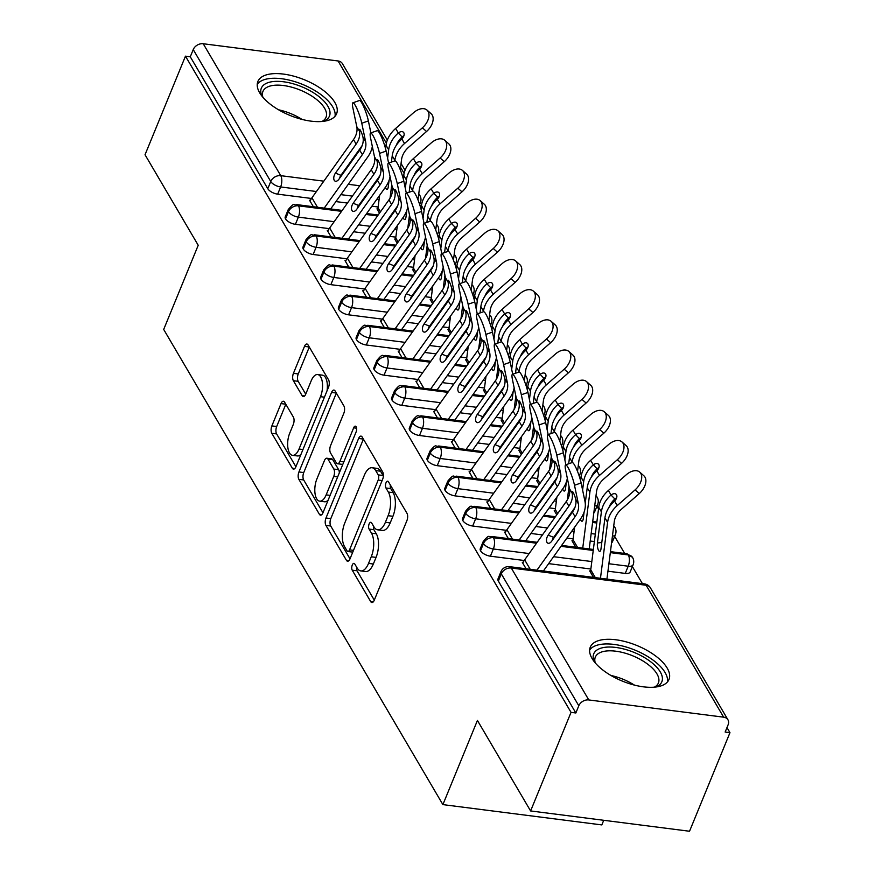 <?xml version="1.0" encoding="UTF-8"?>
<svg xmlns="http://www.w3.org/2000/svg" width="875" height="875" viewBox="0 0 875 875"><rect width="100%" height="100%" fill="white"/><g stroke="black" fill="none" stroke-linecap="round" stroke-linejoin="round"><path stroke-width="1.31" d="M352.286 565.009A3.752 1.706 -82.7 0 0 352.231 570.183L370.716 601.639A5.348 2.439 -82.7 0 0 371.853 602.536A5.348 2.439 -82.7 0 0 374.27 600.184L406.897 520.647A5.348 2.439 -82.7 0 0 406.962 513.275L388.478 481.808A3.752 1.706 -82.7 0 0 387.68 481.184A3.752 1.706 -82.7 0 0 385.995 482.825A3.752 1.706 -82.7 0 0 385.941 487.988L388.336 492.067A17.128 7.798 -82.7 0 1 388.106 515.681L385.383 522.309A17.128 7.798 -82.7 0 1 377.639 529.823A17.128 7.798 -82.7 0 1 374.019 526.969L371.623 522.9A3.752 1.706 -82.7 0 0 370.825 522.277A3.752 1.706 -82.7 0 0 369.141 523.917A3.752 1.706 -82.7 0 0 369.086 529.08L371.481 533.159A17.128 7.798 -82.7 0 1 371.252 556.773L368.528 563.402A17.128 7.798 -82.7 0 1 360.795 570.916A17.128 7.798 -82.7 0 1 357.164 568.061L354.769 563.992A3.752 1.706 -82.7 0 0 353.981 563.369A3.752 1.706 -82.7 0 0 352.286 565.009M356.661 567.219A3.752 1.706 -82.7 0 0 357.044 570.795L374.292 600.141M390.37 485.023A3.752 1.706 -82.7 0 0 390.753 488.611L393.148 492.68L388.336 492.067M373.516 526.116A3.752 1.706 -82.7 0 0 373.898 529.703L376.294 533.772L371.481 533.159M334.808 102.419A42.536 19.217 -157.7 0 1 336.602 113.761A42.536 19.217 -157.7 0 1 300.639 119.044A42.536 19.217 -157.7 0 1 259.678 92.816A42.536 19.217 -157.7 0 1 257.884 81.473A42.536 19.217 -157.7 0 1 293.858 76.191A42.536 19.217 -157.7 0 1 334.808 102.419M667.198 668.106A42.536 19.217 -157.7 0 1 668.992 679.448A42.536 19.217 -157.7 0 1 633.019 684.731A42.536 19.217 -157.7 0 1 592.069 658.503A42.536 19.217 -157.7 0 1 590.275 647.161A42.536 19.217 -157.7 0 1 626.248 641.878A42.536 19.217 -157.7 0 1 667.198 668.106M284.572 402.139A5.348 2.439 -82.7 0 0 283.445 401.242A5.348 2.439 -82.7 0 0 281.017 403.594L271.873 425.906A5.348 2.439 -82.7 0 0 271.797 433.289L292.327 468.234A5.348 2.439 -82.7 0 0 293.464 469.12A5.348 2.439 -82.7 0 0 295.881 466.78L328.508 387.242A5.348 2.439 -82.7 0 0 328.573 379.859L308.044 344.914A5.348 2.439 -82.7 0 0 306.906 344.028A5.348 2.439 -82.7 0 0 304.489 346.369L293.431 373.33A5.348 2.439 -82.7 0 0 293.366 380.702L302.148 395.664A5.348 2.439 -82.7 0 0 303.286 396.55A5.348 2.439 -82.7 0 0 305.703 394.198L311.183 380.833A14.317 6.519 -82.7 0 1 317.658 374.555A14.317 6.519 -82.7 0 1 322.361 382.43A14.317 6.519 -82.7 0 1 320.491 396.681L299.02 449.039A14.317 6.519 -82.7 0 1 292.545 455.328A14.317 6.519 -82.7 0 1 287.842 447.453A14.317 6.519 -82.7 0 1 289.712 433.202L293.289 424.473A5.348 2.439 -82.7 0 0 293.366 417.091L284.572 402.139M723.647 717.172L646.133 585.255L511.284 568.028L588.798 699.945L723.647 717.172A8.181 6.278 149.6 0 1 727.934 719.775A8.181 6.278 149.6 0 1 728.098 724.85L725.145 732.047L729.969 732.67L689.533 831.25L530.6 810.95L571.036 712.359L575.848 712.983L578.802 705.775L501.298 573.858L498.345 581.066L575.848 712.983M530.6 810.95L477.422 720.442L442.892 804.617L163.691 329.438L198.22 245.263L145.031 154.755L185.467 56.164L571.036 712.359M325.981 518.011A5.348 2.439 -82.7 0 0 325.916 525.383L346.445 560.328A5.348 2.439 -82.7 0 0 347.583 561.225A5.348 2.439 -82.7 0 0 350 558.873L382.616 479.336A5.348 2.439 -82.7 0 0 382.692 471.964L362.163 437.019A5.348 2.439 -82.7 0 0 361.025 436.122A5.348 2.439 -82.7 0 0 358.608 438.473L325.981 518.011L330.805 518.623A5.348 2.439 -82.7 0 0 330.728 526.006L350.022 558.83M319.386 514.281L298.856 479.336A5.348 2.439 -82.7 0 1 298.933 471.953L331.548 392.427A5.348 2.439 -82.7 0 1 333.966 390.075A5.348 2.439 -82.7 0 1 335.103 390.961L343.886 405.923A5.348 2.439 -82.7 0 1 343.82 413.295L330.586 445.561A5.348 2.439 -82.7 0 0 330.509 452.933L336.339 462.853A5.348 2.439 -82.7 0 0 337.477 463.75A5.348 2.439 -82.7 0 0 339.894 461.398L353.664 427.82A3.752 1.706 -82.7 0 1 355.359 426.169A3.752 1.706 -82.7 0 1 356.595 428.236A3.752 1.706 -82.7 0 1 356.103 431.966L322.941 512.827A5.348 2.439 -82.7 0 1 320.523 515.178A5.348 2.439 -82.7 0 1 319.386 514.281L321.847 514.598M442.892 804.617L601.825 824.917L603.728 820.291M588.798 699.945A8.181 6.278 149.6 0 0 578.802 705.775M185.467 56.164L190.28 56.788L193.233 49.58A8.181 6.278 -30.4 0 1 203.23 43.75L338.078 60.977A8.181 6.278 -30.4 0 1 342.366 63.58L387.33 140.109M419.705 204.641L421.258 207.277M437.434 234.806L438.988 237.442M455.164 264.983L456.706 267.619M472.894 295.148L474.436 297.784M490.613 325.325L492.166 327.95M508.342 355.491L509.895 358.127M526.072 385.656L527.614 388.292M543.802 415.833L545.344 418.469M561.531 445.998L563.073 448.634M579.25 476.175L580.803 478.8M596.925 506.253L598.533 508.977M614.655 536.419L624.673 553.459M632.384 566.584L642.403 583.636M726.983 727.584L729.969 732.67M639.712 472.106L643.869 475.781A13.639 8.487 131.5 0 1 639.275 493.544L635.108 489.869A13.639 8.487 -48.5 0 0 639.712 472.106A13.639 8.487 -48.5 0 0 626.248 474.786L608.377 490.492A27.267 20.913 149.6 0 0 598.741 507.303L590.756 569.844A9.275 7.109 -30.4 0 1 590.231 571.802L593.512 577.391L589.695 570.894L590.516 571.003M523.163 562.395L522.277 562.286L526.094 568.783L522.802 563.183A16.363 12.545 -30.4 0 1 524.661 559.847L566.212 501.605A20.18 15.477 149.6 0 0 569.494 488.666L565.644 470.181A13.639 2.198 -109.2 0 1 565.6 464.855L572.206 462.547A13.639 2.198 70.8 0 1 576.625 469.23A13.639 2.198 70.8 0 1 581.12 482.967L584.97 501.452A27.267 20.913 -30.4 0 1 580.53 518.93L543.397 570.992M190.28 56.788L267.794 188.705L270.747 181.497L193.233 49.58M316.422 191.516L280.634 186.944L277.681 194.152L311.489 198.472M335.923 201.589L347.441 203.055M359.308 204.575L360.03 204.662M371.897 206.183L378.131 206.981M395.281 209.169L395.948 209.256M277.681 194.152A8.181 3.697 -157.7 0 1 267.794 188.705M498.345 581.066A8.181 3.697 -157.7 0 1 497.995 578.878L500.948 571.681A8.181 3.697 -157.7 0 0 501.298 573.858A8.181 6.278 149.6 0 1 511.284 568.028A8.181 3.73 -82.7 0 0 509.556 566.672A8.181 8.181 0 0 0 500.948 571.681M334.152 221.692L298.364 217.12L295.411 224.317A8.181 3.697 -157.7 0 1 285.523 218.87A8.181 3.697 -157.7 0 1 285.261 216.836L288.214 209.639A8.181 3.697 -157.7 0 0 288.477 211.663A8.181 6.278 -30.4 0 1 298.473 205.833L341.534 211.334M295.411 224.317L329.219 228.637M353.653 231.755L365.17 233.231M377.027 234.741L377.759 234.839M389.627 236.348L395.861 237.147M413 239.345L413.678 239.422M377.781 208.961L376.972 208.852L379.487 213.15L377.497 209.759A9.275 7.109 -30.4 0 0 378.033 207.802L379.619 195.355M310.428 200.353L309.542 200.244L313.359 206.73L310.078 201.152A16.363 12.545 -30.4 0 1 311.938 197.816L353.489 139.562A20.18 15.477 149.6 0 0 356.77 126.623L352.92 108.139A13.639 2.198 -109.2 0 1 352.866 102.812L359.472 100.505A13.639 2.198 70.8 0 1 363.902 107.188A13.639 2.198 70.8 0 1 368.386 120.925L370.88 132.88M351.881 251.858L316.083 247.286L313.13 254.494A8.181 3.697 -157.7 0 1 303.253 249.036A8.181 3.697 -157.7 0 1 302.991 247.013L305.944 239.805A8.181 3.697 -157.7 0 0 306.206 241.839A8.181 6.278 -30.4 0 1 316.203 236.009L359.264 241.511M313.13 254.494L346.948 258.803M371.383 261.931L382.9 263.397M394.756 264.917L395.489 265.005M407.345 266.525L413.591 267.323M430.73 269.511L431.397 269.598M395.511 239.127L394.702 239.028L397.217 243.316L395.227 239.925A9.275 7.109 -30.4 0 0 395.752 237.967L397.348 225.531M328.158 230.53L327.272 230.409L331.089 236.906L327.808 231.317A16.363 12.545 -30.4 0 1 329.667 227.981L371.208 169.739A20.18 15.477 149.6 0 0 374.489 156.8L370.639 138.316A13.639 2.198 -109.2 0 1 370.595 132.978L377.202 130.681A13.639 2.198 70.8 0 1 381.631 137.364A13.639 2.198 70.8 0 1 386.116 151.102L388.609 163.056M369.611 282.023L333.812 277.452L330.859 284.659A8.181 3.697 -157.7 0 1 320.983 279.212A8.181 3.697 -157.7 0 1 320.72 277.178L323.673 269.981A8.181 3.697 -157.7 0 0 323.936 272.005A8.181 6.278 -30.4 0 1 333.922 266.175L376.994 271.677M330.859 284.659L364.667 288.98M389.102 292.097L400.619 293.573M412.486 295.083L413.208 295.181M425.075 296.691L431.32 297.489M448.459 299.677L449.127 299.764M413.241 269.303L412.42 269.194L414.947 273.492L412.956 270.102A9.275 7.109 -30.4 0 0 413.481 268.144L415.067 255.697M345.887 260.695L345.002 260.586L348.819 267.072L345.538 261.483A16.363 12.545 -30.4 0 1 347.386 258.147L388.938 199.905A20.18 15.477 149.6 0 0 392.219 186.966L388.369 168.481A13.639 2.198 -109.2 0 1 388.325 163.155L394.931 160.847A13.639 2.198 70.8 0 1 399.35 167.53A13.639 2.198 70.8 0 1 403.845 181.267L406.328 193.222M387.33 312.2L351.542 307.628L348.589 314.825A8.181 3.697 -157.7 0 1 338.702 309.378A8.181 3.697 -157.7 0 1 338.45 307.355L341.403 300.147A8.181 3.697 -157.7 0 0 341.655 302.181A8.181 6.278 -30.4 0 1 351.652 296.352L394.712 301.853M348.589 314.825L382.397 319.145M406.831 322.273L418.348 323.739M430.216 325.259L430.938 325.347M442.805 326.867L449.039 327.666M466.189 329.853L466.856 329.941M430.97 299.469L430.15 299.359L432.677 303.658L430.686 300.267A9.275 7.109 -30.4 0 0 431.211 298.309L432.797 285.863M363.606 290.861L362.731 290.752L366.548 297.248L363.256 291.659A16.363 12.545 -30.4 0 1 365.116 288.323L406.667 230.07A20.18 15.477 149.6 0 0 409.948 217.131L406.098 198.658A13.639 2.198 -109.2 0 1 406.044 193.32L412.661 191.023A13.639 2.198 70.8 0 1 417.08 197.706A13.639 2.198 70.8 0 1 421.575 211.444L424.058 223.388M405.059 342.366L369.272 337.794L366.319 345.002A8.181 3.697 -157.7 0 1 356.431 339.555A8.181 3.697 -157.7 0 1 356.169 337.52L359.122 330.312A8.181 3.697 -157.7 0 0 359.384 332.347A8.181 6.278 -30.4 0 1 369.381 326.517L412.442 332.019M366.319 345.002L400.127 349.322M424.561 352.439L436.078 353.905M447.945 355.425L448.667 355.513M460.534 357.033L466.769 357.831M483.908 360.019L484.586 360.106M448.689 329.634L447.88 329.536L450.406 333.823L448.416 330.444A9.275 7.109 -30.4 0 0 448.941 328.486L450.527 316.039M381.336 321.037L380.461 320.917L384.267 327.414L380.986 321.825A16.363 12.545 -30.4 0 1 382.845 318.489L424.397 260.247A20.18 15.477 149.6 0 0 427.678 247.308L423.828 228.823A13.639 2.198 -109.2 0 1 423.773 223.486L430.38 221.189A13.639 2.198 70.8 0 1 434.809 227.872A13.639 2.198 70.8 0 1 439.294 241.609L441.788 253.564M422.789 372.542L387.002 367.97L384.048 375.167A8.181 3.697 -157.7 0 1 374.161 369.72A8.181 3.697 -157.7 0 1 373.898 367.686L376.852 360.489A8.181 3.697 -157.7 0 0 377.114 362.512A8.181 6.278 -30.4 0 1 387.111 356.683L430.172 362.184M384.048 375.167L417.856 379.487M442.291 382.605L453.808 384.081M465.664 385.591L466.397 385.689M478.253 387.198L484.498 387.997M501.637 390.195L502.316 390.272M466.419 359.811L465.609 359.702L468.125 364L466.134 360.609A9.275 7.109 -30.4 0 0 466.67 358.652L468.256 346.205M399.066 351.203L398.18 351.094L401.997 357.58L398.716 352.002A16.363 12.545 -30.4 0 1 400.575 348.666L442.127 290.412A20.18 15.477 149.6 0 0 445.397 277.473L441.558 258.989A13.639 2.198 -109.2 0 1 441.503 253.662L448.109 251.355A13.639 2.198 70.8 0 1 452.539 258.037A13.639 2.198 70.8 0 1 457.023 271.775L459.517 283.73M440.519 402.708L404.72 398.136L401.767 405.344A8.181 3.697 -157.7 0 1 391.891 399.886A8.181 3.697 -157.7 0 1 391.628 397.863L394.581 390.655A8.181 3.697 -157.7 0 0 394.844 392.689A8.181 6.278 -30.4 0 1 404.83 386.859L447.902 392.361M401.767 405.344L435.575 409.653M460.009 412.781L471.527 414.247M483.394 415.767L484.127 415.855M495.983 417.375L502.228 418.173M519.367 420.361L520.034 420.448M484.148 389.977L483.339 389.878L485.855 394.166L483.864 390.775A9.275 7.109 -30.4 0 0 484.389 388.817L485.986 376.381M416.795 381.38L415.909 381.259L419.727 387.756L416.445 382.167A16.363 12.545 -30.4 0 1 418.294 378.831L459.845 320.589A20.18 15.477 149.6 0 0 463.127 307.65L459.277 289.166A13.639 2.198 -109.2 0 1 459.233 283.828L465.839 281.531A13.639 2.198 70.8 0 1 470.258 288.214A13.639 2.198 70.8 0 1 474.753 301.952L477.247 313.895M458.237 432.873L422.45 428.302L419.497 435.509A8.181 3.697 -157.7 0 1 409.62 430.062A8.181 3.697 -157.7 0 1 409.358 428.028L412.311 420.831A8.181 3.697 -157.7 0 0 412.573 422.855A8.181 6.278 -30.4 0 1 422.559 417.025L465.62 422.527M419.497 435.509L453.305 439.83M477.739 442.947L489.256 444.423M501.123 445.933L501.845 446.031M513.712 447.541L519.947 448.339M537.097 450.527L537.764 450.614M501.878 420.153L501.058 420.044L503.584 424.342L501.594 420.952A9.275 7.109 -30.4 0 0 502.119 418.994L503.705 406.547M434.525 411.545L433.639 411.436L437.456 417.922L434.164 412.333A16.363 12.545 -30.4 0 1 436.023 408.997L477.575 350.755A20.18 15.477 149.6 0 0 480.856 337.816L477.006 319.331A13.639 2.198 -109.2 0 1 476.962 314.005L483.569 311.697A13.639 2.198 70.8 0 1 487.988 318.38A13.639 2.198 70.8 0 1 492.483 332.117L494.966 344.072M475.967 463.05L440.18 458.478L437.227 465.675A8.181 3.697 -157.7 0 1 427.339 460.228A8.181 3.697 -157.7 0 1 427.077 458.194L430.041 450.997A8.181 3.697 -157.7 0 0 430.292 453.031A8.181 6.278 -30.4 0 1 440.289 447.202L483.35 452.703M437.227 465.675L471.034 469.995M495.469 473.123L506.986 474.589M518.853 476.109L519.575 476.197M531.442 477.717L537.677 478.505M554.827 480.703L555.494 480.791M519.608 450.319L518.788 450.209L521.314 454.508L519.323 451.117A9.275 7.109 -30.4 0 0 519.848 449.159L521.434 436.712M452.244 441.711L451.369 441.602L455.175 448.098L451.894 442.509A16.363 12.545 -30.4 0 1 453.753 439.173L495.305 380.92A20.18 15.477 149.6 0 0 498.586 367.981L494.736 349.508A13.639 2.198 -109.2 0 1 494.681 344.17L501.298 341.873A13.639 2.198 70.8 0 1 505.717 348.556A13.639 2.198 70.8 0 1 510.213 362.294L512.695 374.238M493.697 493.216L457.909 488.644L454.956 495.852A8.181 3.697 -157.7 0 1 445.069 490.405A8.181 3.697 -157.7 0 1 444.806 488.37L447.759 481.163A8.181 3.697 -157.7 0 0 448.022 483.197A8.181 6.278 -30.4 0 1 458.019 477.367L501.08 482.869M594.705 505.947A8.181 3.697 22.3 0 0 597.669 504.448L594.716 511.656A8.181 3.697 -157.7 0 1 593.852 512.586M454.956 495.852L488.764 500.172M513.198 503.289L524.716 504.755M536.583 506.275L537.305 506.362M549.172 507.883L555.406 508.681M572.545 510.869L573.223 510.956M537.327 480.484L536.517 480.386L539.044 484.673L537.053 481.294A9.275 7.109 -30.4 0 0 537.578 479.336L539.164 466.889M469.973 471.887L469.087 471.767L472.905 478.264L469.623 472.675A16.363 12.545 -30.4 0 1 471.483 469.339L513.034 411.097A20.18 15.477 149.6 0 0 516.316 398.158L512.466 379.673A13.639 2.198 -109.2 0 1 512.411 374.336L519.017 372.039A13.639 2.198 70.8 0 1 523.447 378.722A13.639 2.198 70.8 0 1 527.931 392.459L530.425 404.414M511.427 523.392L475.639 518.82L472.675 526.017A8.181 3.697 -157.7 0 1 462.798 520.57A8.181 3.697 -157.7 0 1 462.536 518.536L465.489 511.339A8.181 3.697 -157.7 0 0 465.752 513.363A8.181 6.278 -30.4 0 1 475.748 507.533L518.809 513.034M612.423 536.113A8.181 3.697 22.3 0 0 615.387 534.625L612.434 541.822A8.181 3.697 -157.7 0 1 611.581 542.763M472.675 526.017L506.494 530.337M530.928 533.455L542.445 534.931M554.302 536.441L555.034 536.539M566.891 538.048L573.136 538.847M590.22 541.034L594.366 541.559M555.056 510.661L554.247 510.552L556.763 514.85L554.772 511.459A9.275 7.109 -30.4 0 0 555.297 509.502L556.894 497.055M487.703 502.053L486.817 501.944L490.634 508.43L487.353 502.852A16.363 12.545 -30.4 0 1 489.212 499.516L530.764 441.262A20.18 15.477 149.6 0 0 534.034 428.323L530.195 409.839A13.639 2.198 -109.2 0 1 530.141 404.512L536.747 402.205A13.639 2.198 70.8 0 1 541.177 408.887A13.639 2.198 70.8 0 1 545.661 422.625L548.155 434.58M529.156 553.558L493.358 548.986L490.405 556.194A8.181 3.697 -157.7 0 1 480.528 550.736A8.181 3.697 -157.7 0 1 480.266 548.712L483.219 541.505A8.181 3.697 -157.7 0 0 483.481 543.539A8.181 6.278 -30.4 0 1 493.467 537.709L536.539 543.211M610.312 552.628L628.316 554.936A8.181 3.73 -82.7 0 1 628.206 566.212A8.181 3.697 22.3 0 0 633.117 564.791L630.164 571.988A8.181 3.697 -157.7 0 1 625.253 573.409L628.206 566.212L608.902 563.741M490.405 556.194L524.212 560.503M548.647 563.631L590.866 569.023M607.95 571.2L625.253 573.409M572.786 540.827L571.966 540.728L575.783 547.214L572.502 541.625A9.275 7.109 -30.4 0 0 573.027 539.667L574.623 527.231M505.433 532.23L504.547 532.109L508.364 538.606L505.083 533.017A16.363 12.545 -30.4 0 1 506.931 529.681L548.483 471.439A20.18 15.477 149.6 0 0 551.764 458.5L547.914 440.016A13.639 2.198 -109.2 0 1 547.87 434.678L554.477 432.381A13.639 2.198 70.8 0 1 558.895 439.064A13.639 2.198 70.8 0 1 563.391 452.802L565.873 464.745M610.444 551.644L626.675 553.722A8.181 3.73 -82.7 0 1 628.316 554.936A8.181 6.278 -30.4 0 1 632.472 557.331A8.181 6.278 -30.4 0 1 632.603 557.539A8.181 8.181 0 0 1 633.117 564.791M560.984 546.328L593.228 550.452M480.528 550.736L483.481 543.539A8.181 3.697 -157.7 0 0 493.358 548.986A8.181 3.73 -82.7 0 0 493.467 537.709A8.181 3.73 -82.7 0 0 491.827 536.495L537.195 542.292M613.714 526.028A8.181 6.278 -30.4 0 1 614.742 527.155A8.181 6.278 -30.4 0 1 614.873 527.373A8.181 8.181 0 0 1 615.387 534.625M543.266 516.163L554.783 517.639M566.639 519.148L567.372 519.247M592.594 522.462L596.739 522.998M462.798 520.57L465.752 513.363A8.181 3.697 -157.7 0 0 475.639 518.82A8.181 3.73 -82.7 0 0 475.748 507.533A8.181 3.73 -82.7 0 0 474.097 506.319L519.466 512.116M595.984 495.863A8.181 6.278 -30.4 0 1 597.013 496.989A8.181 6.278 -30.4 0 1 597.144 497.197A8.181 8.181 0 0 1 597.669 504.448M525.536 485.997L537.053 487.463M548.92 488.983L549.642 489.07M445.069 490.405L448.022 483.197A8.181 3.697 -157.7 0 0 457.909 488.644A8.181 3.73 -82.7 0 0 458.019 477.367A8.181 3.73 -82.7 0 0 456.378 476.153L501.736 481.95M578.255 465.686A8.181 6.278 -30.4 0 1 579.294 466.823A8.181 6.278 -30.4 0 1 579.425 467.031A8.181 8.181 0 0 1 579.939 474.283L579.217 476.044M507.806 455.82L519.323 457.297M531.191 458.806L531.913 458.905M427.339 460.228L430.292 453.031A8.181 3.697 -157.7 0 0 440.18 458.478A8.181 3.73 -82.7 0 0 440.289 447.202A8.181 3.73 -82.7 0 0 438.648 445.988L484.006 451.773M560.536 435.52A8.181 6.278 -30.4 0 1 561.564 436.647A8.181 6.278 -30.4 0 1 561.695 436.866A8.181 8.181 0 0 1 562.209 444.106L561.488 445.878M490.077 425.655L501.594 427.12M513.461 428.641L514.183 428.728M409.62 430.062L412.573 422.855A8.181 3.697 -157.7 0 0 422.45 428.302A8.181 3.73 -82.7 0 0 422.559 417.025A8.181 3.73 -82.7 0 0 420.919 415.811L466.287 421.608M542.806 405.355A8.181 6.278 -30.4 0 1 543.834 406.481A8.181 6.278 -30.4 0 1 543.966 406.689A8.181 8.181 0 0 1 544.48 413.941L543.758 415.702M472.347 395.478L483.864 396.955M495.731 398.464L496.464 398.562M391.891 399.886L394.844 392.689A8.181 3.697 -157.7 0 0 404.72 398.136A8.181 3.73 -82.7 0 0 404.83 386.859A8.181 3.73 -82.7 0 0 403.189 385.645L448.558 391.442M525.077 375.178A8.181 6.278 -30.4 0 1 526.105 376.305A8.181 6.278 -30.4 0 1 526.236 376.523A8.181 8.181 0 0 1 526.75 383.775L526.028 385.536M454.628 365.312L466.145 366.789M478.002 368.298L478.734 368.397M374.161 369.72L377.114 362.512A8.181 3.697 -157.7 0 0 387.002 367.97A8.181 3.73 -82.7 0 0 387.111 356.683A8.181 3.73 -82.7 0 0 385.47 355.469L430.828 361.266M507.347 345.012A8.181 6.278 -30.4 0 1 508.375 346.139A8.181 6.278 -30.4 0 1 508.517 346.347A8.181 8.181 0 0 1 509.031 353.598L508.298 355.37M436.898 335.147L448.416 336.613M460.283 338.133L461.005 338.22M356.431 339.555L359.384 332.347A8.181 3.697 -157.7 0 0 369.272 337.794A8.181 3.73 -82.7 0 0 369.381 326.517A8.181 3.73 -82.7 0 0 367.741 325.303L413.098 331.1M489.628 314.836A8.181 6.278 -30.4 0 1 490.656 315.973A8.181 6.278 -30.4 0 1 490.788 316.181A8.181 8.181 0 0 1 491.302 323.433L490.58 325.194M419.169 304.97L430.686 306.447M442.553 307.956L443.275 308.055M338.702 309.378L341.655 302.181A8.181 3.697 -157.7 0 0 351.542 307.628A8.181 3.73 -82.7 0 0 351.652 296.352A8.181 3.73 -82.7 0 0 350.011 295.137L395.369 300.923M471.898 284.67A8.181 6.278 -30.4 0 1 472.927 285.797A8.181 6.278 -30.4 0 1 473.058 286.016A8.181 8.181 0 0 1 473.572 293.256L472.85 295.028M401.439 274.805L412.956 276.27M424.823 277.791L425.545 277.878M320.983 279.212L323.936 272.005A8.181 3.697 -157.7 0 0 333.812 277.452A8.181 3.73 -82.7 0 0 333.922 266.175A8.181 3.73 -82.7 0 0 332.281 264.961L377.65 270.758M454.169 254.505A8.181 6.278 -30.4 0 1 455.197 255.631A8.181 6.278 -30.4 0 1 455.328 255.839A8.181 8.181 0 0 1 455.842 263.091L455.12 264.852M383.72 244.628L395.238 246.105M407.094 247.614L407.827 247.712M303.253 249.036L306.206 241.839A8.181 3.697 -157.7 0 0 316.083 247.286A8.181 3.73 -82.7 0 0 316.203 236.009A8.181 3.73 -82.7 0 0 314.552 234.795L359.92 240.592M436.439 224.328A8.181 6.278 -30.4 0 1 437.467 225.455A8.181 6.278 -30.4 0 1 437.598 225.673A8.181 8.181 0 0 1 438.123 232.925L437.391 234.686M365.991 214.463L377.508 215.939M389.375 217.448L390.097 217.547M285.523 218.87L288.477 211.663A8.181 3.697 -157.7 0 0 298.364 217.12A8.181 3.73 -82.7 0 0 298.473 205.833A8.181 3.73 -82.7 0 0 296.833 204.619L342.191 210.416M360.795 570.916L365.608 571.528A17.128 7.798 -82.7 0 0 373.341 564.014L368.528 563.402M376.294 533.772A17.128 7.798 -82.7 0 1 376.064 557.386L373.341 564.014M377.639 529.823L382.463 530.436A17.128 7.798 -82.7 0 0 390.195 522.922L385.383 522.309M393.148 492.68A17.128 7.798 -82.7 0 1 392.919 516.294L390.195 522.922M363.398 439.13L330.805 518.623M347.069 550.889A3.752 1.706 -82.7 0 0 347.867 551.513A3.752 1.706 -82.7 0 0 349.552 549.872L378.186 480.058A3.752 1.706 -82.7 0 0 378.241 474.884L375.714 470.597A17.128 7.798 -82.7 0 0 372.083 467.742A17.128 7.798 -82.7 0 0 364.35 475.256L344.783 522.977A17.128 7.798 -82.7 0 0 344.542 546.591L347.069 550.889M347.867 551.513L352.68 552.125A3.752 1.706 -82.7 0 0 352.767 552.136M383.348 476.219A3.752 1.706 -82.7 0 0 383.053 475.508L378.241 474.884M372.083 467.742L376.906 468.355A17.128 7.798 -82.7 0 1 380.538 471.209L383.053 475.508M322.962 512.783L303.669 479.948L298.856 479.336M336.35 393.083L303.745 472.577A5.348 2.439 -82.7 0 0 303.669 479.948M337.477 463.75L342.289 464.363A5.348 2.439 -82.7 0 0 342.847 464.297M316.859 479.03A14.317 6.519 -82.7 0 0 315 493.281A14.317 6.519 -82.7 0 0 319.703 501.156A14.317 6.519 -82.7 0 0 326.167 494.867L333.736 476.427A5.348 2.439 -82.7 0 0 333.802 469.044L327.972 459.123A5.348 2.439 -82.7 0 0 326.845 458.227A5.348 2.439 -82.7 0 0 324.428 460.578L316.859 479.03M319.703 501.156L324.516 501.769A14.317 6.519 -82.7 0 0 328.147 500.117M339.325 472.883A5.348 2.439 -82.7 0 0 338.625 469.656L333.802 469.044M326.845 458.227L331.658 458.85A5.348 2.439 -82.7 0 1 332.795 459.736L338.625 469.656M292.545 455.328L297.369 455.941A14.317 6.519 -82.7 0 0 301 454.289M327.042 390.797A14.317 6.519 -82.7 0 0 322.47 375.167L317.658 374.555M309.291 347.036L298.255 373.942A5.348 2.439 -82.7 0 0 298.178 381.325L305.725 394.155M285.819 404.25L276.686 426.519A5.348 2.439 -82.7 0 0 276.609 433.902L295.903 466.725M606.933 579.108L614.272 521.697A20.18 15.477 -30.4 0 1 621.403 509.25L639.275 493.544M616.634 497.809A5.458 3.391 -48.5 0 0 615.202 498.695L614.862 498.991A20.18 15.477 149.6 0 0 609 507.402M635.108 489.869L617.236 505.575A27.267 20.913 149.6 0 0 607.6 522.397L600.469 578.277M614.862 498.991L611.045 495.02A5.458 3.391 131.5 0 1 616.087 494.244A5.458 3.391 131.5 0 1 616.514 494.769A5.458 3.391 131.5 0 1 614.578 501.036L614.25 501.342A27.267 20.913 149.6 0 0 604.942 517.869L600.972 548.997A5.458 1.783 84 0 1 599.769 551.403A5.458 1.783 84 0 1 598.62 550.495A5.458 1.783 84 0 1 597.428 542.959L601.803 542.5M610.706 495.316A27.267 20.913 149.6 0 0 601.398 511.831L597.428 542.959M536.933 570.161L575.072 516.688A20.18 15.477 149.6 0 0 578.353 503.748L574.503 485.264A13.639 2.198 -109.2 0 0 570.019 471.527A13.639 2.198 -109.2 0 0 565.6 464.855M572.414 512.159L551.731 541.155A5.458 3.03 112.4 0 1 547.881 543.189A5.458 3.03 112.4 0 1 546.962 542.347A5.458 3.03 112.4 0 1 548.188 535.128L568.87 506.133A20.18 15.477 -30.4 0 0 572.217 493.544L572.163 493.205A5.458 0.875 70.8 0 1 572.206 491.411A5.458 0.875 70.8 0 1 573.125 492.373A5.458 0.875 70.8 0 1 575.695 499.22L575.761 499.581A20.18 15.477 -30.4 0 1 572.414 512.159L575.072 516.688M574.919 507.522A27.267 20.913 -30.4 0 1 574.328 508.375L553.645 537.37A5.458 3.03 -67.6 0 0 552.202 540.509M621.983 441.941L626.139 445.616A13.639 8.487 131.5 0 1 621.545 463.367L617.389 459.692A13.639 8.487 -48.5 0 0 621.983 441.941A13.639 8.487 -48.5 0 0 608.519 444.609L590.647 460.316A27.267 20.913 149.6 0 0 581.011 477.137L580.573 480.627M589.214 548.931L596.542 491.52A20.18 15.477 -30.4 0 1 603.673 479.084L621.545 463.367M598.905 467.644A5.458 3.391 -48.5 0 0 597.472 468.53L597.133 468.814A20.18 15.477 149.6 0 0 591.27 477.225M617.389 459.692L599.517 475.398A27.267 20.913 149.6 0 0 589.881 492.22L582.739 548.111M597.133 468.814L593.316 464.855A5.458 3.391 131.5 0 1 598.358 464.067A5.458 3.391 131.5 0 1 598.795 464.603A5.458 3.391 131.5 0 1 596.848 470.87L596.52 471.177A27.267 20.913 149.6 0 0 587.223 487.692L585.244 503.202M592.977 465.139A27.267 20.913 149.6 0 0 583.669 481.666L582.597 490.077M584.095 512.138L583.242 518.831A5.458 1.783 84 0 1 582.039 521.237A5.458 1.783 84 0 1 580.891 520.319A5.458 1.783 84 0 1 580.377 519.159M604.253 411.764L608.409 415.439A13.639 8.487 131.5 0 1 603.816 433.202L599.659 429.527A13.639 8.487 -48.5 0 0 604.253 411.764A13.639 8.487 -48.5 0 0 590.789 414.444L572.928 430.15A27.267 20.913 149.6 0 0 563.292 446.972L562.844 450.461M572.305 512.323L572.48 510.967M577.533 471.406L578.812 461.355A20.18 15.477 -30.4 0 1 585.944 448.908L603.816 433.202M581.175 437.467A5.458 3.391 -48.5 0 0 579.742 438.364L579.403 438.648A20.18 15.477 149.6 0 0 573.552 447.059M599.659 429.527L581.787 445.233A27.267 20.913 149.6 0 0 572.152 462.055L572.086 462.591M579.403 438.648L575.586 434.689A5.458 3.391 131.5 0 1 580.628 433.902A5.458 3.391 131.5 0 1 581.066 434.427A5.458 3.391 131.5 0 1 579.119 440.694L578.791 441.011A27.267 20.913 149.6 0 0 569.494 457.527L568.695 463.772M575.247 434.973A27.267 20.913 149.6 0 0 565.95 451.489L564.867 459.911M569.034 486.456L567.317 499.888M566.366 481.961L565.512 488.655A5.458 1.783 84 0 1 564.309 491.061A5.458 1.783 84 0 1 563.172 490.153A5.458 1.783 84 0 1 562.647 488.994M586.523 381.598L590.691 385.273A13.639 8.487 131.5 0 1 586.086 403.036L581.93 399.361A13.639 8.487 -48.5 0 0 586.523 381.598A13.639 8.487 -48.5 0 0 573.07 384.267L555.198 399.973A27.267 20.913 149.6 0 0 545.562 416.795L545.114 420.295M554.575 482.147L554.75 480.802M559.803 441.23L561.083 431.189A20.18 15.477 -30.4 0 1 568.214 418.742L586.086 403.036M563.445 407.302A5.458 3.391 -48.5 0 0 562.023 408.188L561.673 408.483A20.18 15.477 149.6 0 0 555.822 416.894M581.93 399.361L564.058 415.067A27.267 20.913 149.6 0 0 554.422 431.878L554.356 432.425M561.673 408.483L557.856 404.512A5.458 3.391 131.5 0 1 562.898 403.736A5.458 3.391 131.5 0 1 563.336 404.261A5.458 3.391 131.5 0 1 561.389 410.528L561.061 410.834A27.267 20.913 149.6 0 0 551.764 427.361L550.966 433.595M557.517 404.808A27.267 20.913 149.6 0 0 548.22 421.323L547.148 429.745M551.305 456.291L549.587 469.722M548.647 451.795L547.794 458.489A5.458 1.783 84 0 1 546.58 460.895A5.458 1.783 84 0 1 545.442 459.977A5.458 1.783 84 0 1 544.917 458.817M568.805 351.433L572.961 355.108A13.639 8.487 131.5 0 1 568.356 372.859L564.2 369.184A13.639 8.487 -48.5 0 0 568.805 351.433A13.639 8.487 -48.5 0 0 555.341 354.102L537.469 369.808A27.267 20.913 149.6 0 0 527.833 386.63L527.384 390.119M536.856 451.981L537.02 450.625M542.073 411.064L543.364 401.012A20.18 15.477 -30.4 0 1 550.484 388.566L568.356 372.859M545.727 377.136A5.458 3.391 -48.5 0 0 544.294 378.022L543.955 378.306A20.18 15.477 149.6 0 0 538.092 386.717M564.2 369.184L546.328 384.891A27.267 20.913 149.6 0 0 536.692 401.712L536.627 402.248M543.955 378.306L540.137 374.347A5.458 3.391 131.5 0 1 545.18 373.559A5.458 3.391 131.5 0 1 545.606 374.095A5.458 3.391 131.5 0 1 543.67 380.363L543.342 380.669A27.267 20.913 149.6 0 0 534.034 397.184L533.236 403.43M539.788 374.631A27.267 20.913 149.6 0 0 530.491 391.158L529.419 399.569M533.575 426.114L531.869 439.545M530.917 421.619L530.064 428.312A5.458 1.783 84 0 1 528.861 430.73A5.458 1.783 84 0 1 527.712 429.811A5.458 1.783 84 0 1 527.188 428.652M519.203 539.984L557.353 486.522A20.18 15.477 149.6 0 0 560.634 473.583L556.784 455.098A13.639 2.198 -109.2 0 0 552.289 441.361A13.639 2.198 -109.2 0 0 547.87 434.678M554.695 481.994L534.002 510.989A5.458 3.03 112.4 0 1 530.163 513.013A5.458 3.03 112.4 0 1 529.233 512.17A5.458 3.03 112.4 0 1 530.458 504.952L551.141 475.956A20.18 15.477 -30.4 0 0 554.498 463.367L554.433 463.028A5.458 0.875 70.8 0 1 554.477 461.234A5.458 0.875 70.8 0 1 555.395 462.208A5.458 0.875 70.8 0 1 557.966 469.044L558.042 469.405A20.18 15.477 -30.4 0 1 554.695 481.994L557.353 486.522M567.328 478.264A27.267 20.913 -30.4 0 1 562.811 488.764L525.678 540.816M557.189 477.356A27.267 20.913 -30.4 0 1 556.598 478.209L535.916 507.205A5.458 3.03 -67.6 0 0 534.472 510.344M501.484 509.819L539.623 456.345A20.18 15.477 149.6 0 0 542.905 443.406L539.055 424.933A13.639 2.198 -109.2 0 0 534.559 411.195A13.639 2.198 -109.2 0 0 530.141 404.512M536.966 451.828L516.283 480.823A5.458 3.03 112.4 0 1 512.433 482.847A5.458 3.03 112.4 0 1 511.503 482.005A5.458 3.03 112.4 0 1 512.728 474.786L533.422 445.791A20.18 15.477 -30.4 0 0 536.769 433.202L536.703 432.863A5.458 0.875 70.8 0 1 536.747 431.069A5.458 0.875 70.8 0 1 537.677 432.031A5.458 0.875 70.8 0 1 540.236 438.878L540.312 439.239A20.18 15.477 -30.4 0 1 536.966 451.828L539.623 456.345M549.598 448.098A27.267 20.913 -30.4 0 1 545.081 458.598L507.948 510.65M539.459 447.18A27.267 20.913 -30.4 0 1 538.88 448.033L518.186 477.028A5.458 3.03 -67.6 0 0 516.742 480.167M483.755 479.653L521.894 426.18A20.18 15.477 149.6 0 0 525.175 413.241L521.325 394.756A13.639 2.198 -109.2 0 0 516.841 381.019A13.639 2.198 -109.2 0 0 512.411 374.336M519.236 421.652L498.553 450.647A5.458 3.03 112.4 0 1 494.703 452.681A5.458 3.03 112.4 0 1 493.784 451.839A5.458 3.03 112.4 0 1 495.009 444.62L515.692 415.614A20.18 15.477 -30.4 0 0 519.039 403.036L518.973 402.697A5.458 0.875 70.8 0 1 519.028 400.892A5.458 0.875 70.8 0 1 519.947 401.866A5.458 0.875 70.8 0 1 522.506 408.702L522.583 409.062A20.18 15.477 -30.4 0 1 519.236 421.652L521.894 426.18M531.869 417.922A27.267 20.913 -30.4 0 1 527.352 428.422L490.219 480.473M521.73 417.014A27.267 20.913 -30.4 0 1 521.15 417.867L500.467 446.863A5.458 3.03 -67.6 0 0 499.012 450.002M466.025 449.477L504.164 396.014A20.18 15.477 149.6 0 0 507.445 383.075L503.595 364.591A13.639 2.198 -109.2 0 0 499.111 350.853A13.639 2.198 -109.2 0 0 494.681 344.17M501.506 391.486L480.823 420.481A5.458 3.03 112.4 0 1 476.973 422.505A5.458 3.03 112.4 0 1 476.055 421.662A5.458 3.03 112.4 0 1 477.28 414.444L497.962 385.448A20.18 15.477 -30.4 0 0 501.309 372.859L501.255 372.52A5.458 0.875 70.8 0 1 501.298 370.727A5.458 0.875 70.8 0 1 502.217 371.689A5.458 0.875 70.8 0 1 504.787 378.536L504.853 378.897A20.18 15.477 -30.4 0 1 501.506 391.486L504.164 396.014M514.15 387.756A27.267 20.913 -30.4 0 1 509.622 398.256L472.489 450.308M504 386.848A27.267 20.913 -30.4 0 1 503.42 387.691L482.738 416.686A5.458 3.03 -67.6 0 0 481.283 419.836M594.289 661.741A36.816 16.636 -157.7 0 1 617.378 647.664A36.816 16.636 -157.7 0 1 660.297 671.956A36.816 16.636 -157.7 0 1 655.889 687.006M654.336 687.17A34.092 15.4 22.3 0 0 658.405 682.992A34.092 15.4 22.3 0 0 656.961 673.903A34.092 15.4 22.3 0 0 624.148 652.892A34.092 15.4 22.3 0 0 595.328 657.125A34.092 15.4 22.3 0 0 595.284 662.955M667.428 681.964A42.263 19.097 22.3 0 0 665.109 672.569A42.263 19.097 22.3 0 0 626.445 647.095A42.263 19.097 22.3 0 0 589.619 650.048M261.909 96.053A36.816 16.636 -157.7 0 1 284.988 81.977A36.816 16.636 -157.7 0 1 327.906 106.269A36.816 16.636 -157.7 0 1 323.509 121.319M321.956 121.483A34.092 15.4 22.3 0 0 326.014 117.305A34.092 15.4 22.3 0 0 324.581 108.216A34.092 15.4 22.3 0 0 291.758 87.205A34.092 15.4 22.3 0 0 262.938 91.438A34.092 15.4 22.3 0 0 262.894 97.267M335.037 116.277A42.263 19.097 22.3 0 0 332.719 106.881A42.263 19.097 22.3 0 0 294.066 81.408A42.263 19.097 22.3 0 0 257.239 84.361M551.075 321.256L555.231 324.931A13.639 8.487 131.5 0 1 550.638 342.694L546.47 339.019A13.639 8.487 -48.5 0 0 551.075 321.256A13.639 8.487 -48.5 0 0 537.611 323.936L519.739 339.642A27.267 20.913 149.6 0 0 510.103 356.453L509.655 359.953M519.127 421.816L519.302 420.459M524.344 380.898L525.634 370.847A20.18 15.477 -30.4 0 1 532.766 358.4L550.638 342.694M527.997 346.959A5.458 3.391 -48.5 0 0 526.564 347.845L526.225 348.141A20.18 15.477 149.6 0 0 520.362 356.552M546.47 339.019L528.609 354.725A27.267 20.913 149.6 0 0 518.973 371.547L518.897 372.083M526.225 348.141L522.408 344.17A5.458 3.391 131.5 0 1 527.45 343.394A5.458 3.391 131.5 0 1 527.877 343.919A5.458 3.391 131.5 0 1 525.941 350.186L525.612 350.492A27.267 20.913 149.6 0 0 516.305 367.019L515.517 373.264M522.069 344.466A27.267 20.913 149.6 0 0 512.761 360.981L511.689 369.403M515.856 395.948L514.139 409.38M513.188 391.453L512.334 398.147A5.458 1.783 84 0 1 511.131 400.553A5.458 1.783 84 0 1 509.983 399.645A5.458 1.783 84 0 1 509.458 398.475M448.295 419.311L486.445 365.838A20.18 15.477 149.6 0 0 489.716 352.898L485.877 334.414A13.639 2.198 -109.2 0 0 481.381 320.677A13.639 2.198 -109.2 0 0 476.962 314.005M483.777 361.309L463.094 390.305A5.458 3.03 112.4 0 1 459.244 392.339A5.458 3.03 112.4 0 1 458.325 391.497A5.458 3.03 112.4 0 1 459.55 384.278L480.233 355.283A20.18 15.477 -30.4 0 0 483.58 342.694L483.525 342.355A5.458 0.875 70.8 0 1 483.569 340.561A5.458 0.875 70.8 0 1 484.487 341.523A5.458 0.875 70.8 0 1 487.058 348.37L487.134 348.731A20.18 15.477 -30.4 0 1 483.777 361.309L486.445 365.838M496.42 357.58A27.267 20.913 -30.4 0 1 491.892 368.08L454.77 420.131M486.281 356.672A27.267 20.913 -30.4 0 1 485.691 357.525L465.008 386.52A5.458 3.03 -67.6 0 0 463.564 389.659M533.345 291.091L537.502 294.766A13.639 8.487 131.5 0 1 532.908 312.517L528.752 308.842A13.639 8.487 -48.5 0 0 533.345 291.091A13.639 8.487 -48.5 0 0 519.881 293.759L502.009 309.466A27.267 20.913 149.6 0 0 492.373 326.287L491.936 329.777M501.397 391.639L501.572 390.294M506.625 350.722L507.905 340.67A20.18 15.477 -30.4 0 1 515.036 328.234L532.908 312.517M510.267 316.794A5.458 3.391 -48.5 0 0 508.834 317.68L508.495 317.964A20.18 15.477 149.6 0 0 502.644 326.375M528.752 308.842L510.88 324.559A27.267 20.913 149.6 0 0 501.244 341.37L501.167 341.906M508.495 317.964L504.678 314.005A5.458 3.391 131.5 0 1 509.72 313.217A5.458 3.391 131.5 0 1 510.158 313.753A5.458 3.391 131.5 0 1 508.211 320.02L507.883 320.327A27.267 20.913 149.6 0 0 498.586 336.842L497.788 343.088M504.339 314.289A27.267 20.913 149.6 0 0 495.042 330.816L493.959 339.227M498.127 365.783L496.409 379.214M495.458 361.287L494.605 367.981A5.458 1.783 84 0 1 493.402 370.387A5.458 1.783 84 0 1 492.253 369.469A5.458 1.783 84 0 1 491.739 368.309M430.566 389.134L468.716 335.672A20.18 15.477 149.6 0 0 471.997 322.733L468.147 304.248A13.639 2.198 -109.2 0 0 463.652 290.511A13.639 2.198 -109.2 0 0 459.233 283.828M466.058 331.144L445.375 360.139A5.458 3.03 112.4 0 1 441.525 362.163A5.458 3.03 112.4 0 1 440.595 361.32A5.458 3.03 112.4 0 1 441.82 354.102L462.514 325.106A20.18 15.477 -30.4 0 0 465.861 312.517L465.795 312.178A5.458 0.875 70.8 0 1 465.839 310.384A5.458 0.875 70.8 0 1 466.758 311.358A5.458 0.875 70.8 0 1 469.328 318.194L469.405 318.555A20.18 15.477 -30.4 0 1 466.058 331.144L468.716 335.672M478.691 327.414A27.267 20.913 -30.4 0 1 474.173 337.914L437.041 389.966M468.552 326.506A27.267 20.913 -30.4 0 1 467.961 327.359L447.278 356.355A5.458 3.03 -67.6 0 0 445.834 359.494M515.616 260.914L519.783 264.589A13.639 8.487 131.5 0 1 515.178 282.352L511.022 278.677A13.639 8.487 -48.5 0 0 515.616 260.914A13.639 8.487 -48.5 0 0 502.163 263.594L484.291 279.3A27.267 20.913 149.6 0 0 474.655 296.122L474.206 299.611M483.667 361.473L483.842 360.117M488.895 320.556L490.175 310.505A20.18 15.477 -30.4 0 1 497.306 298.058L515.178 282.352M492.537 286.617A5.458 3.391 -48.5 0 0 491.105 287.514L490.766 287.798A20.18 15.477 149.6 0 0 484.914 296.209M511.022 278.677L493.15 294.383A27.267 20.913 149.6 0 0 483.514 311.205L483.448 311.741M490.766 287.798L486.948 283.839A5.458 3.391 131.5 0 1 491.991 283.052A5.458 3.391 131.5 0 1 492.428 283.577A5.458 3.391 131.5 0 1 490.481 289.844L490.153 290.161A27.267 20.913 149.6 0 0 480.856 306.677L480.058 312.922M486.609 284.123A27.267 20.913 149.6 0 0 477.312 300.639L476.23 309.061M480.397 335.606L478.68 349.038M477.739 331.111L476.875 337.805A5.458 1.783 84 0 1 475.672 340.211A5.458 1.783 84 0 1 474.534 339.303A5.458 1.783 84 0 1 474.009 338.144M412.847 358.969L450.986 305.495A20.18 15.477 149.6 0 0 454.267 292.556L450.417 274.083A13.639 2.198 -109.2 0 0 445.922 260.345A13.639 2.198 -109.2 0 0 441.503 253.662M448.328 300.978L427.645 329.973A5.458 3.03 112.4 0 1 423.795 331.997A5.458 3.03 112.4 0 1 422.877 331.155A5.458 3.03 112.4 0 1 424.102 323.936L444.784 294.941A20.18 15.477 -30.4 0 0 448.131 282.352L448.066 282.012A5.458 0.875 70.8 0 1 448.109 280.219A5.458 0.875 70.8 0 1 449.039 281.181A5.458 0.875 70.8 0 1 451.598 288.028L451.675 288.389A20.18 15.477 -30.4 0 1 448.328 300.978L450.986 305.495M460.961 297.248A27.267 20.913 -30.4 0 1 456.444 307.748L419.311 359.8M450.822 296.33A27.267 20.913 -30.4 0 1 450.242 297.183L429.548 326.178A5.458 3.03 -67.6 0 0 428.105 329.317M497.897 230.748L502.053 234.423A13.639 8.487 131.5 0 1 497.448 252.186L493.292 248.511A13.639 8.487 -48.5 0 0 497.897 230.748A13.639 8.487 -48.5 0 0 484.433 233.417L466.561 249.134A27.267 20.913 149.6 0 0 456.925 265.945L456.477 269.445M465.938 331.297L466.113 329.952M471.166 290.38L472.445 280.339A20.18 15.477 -30.4 0 1 479.577 267.892L497.448 252.186M474.808 256.452A5.458 3.391 -48.5 0 0 473.386 257.337L473.036 257.633A20.18 15.477 149.6 0 0 467.184 266.044M493.292 248.511L475.42 264.217A27.267 20.913 149.6 0 0 465.784 281.028L465.719 281.575M473.036 257.633L469.219 253.662A5.458 3.391 131.5 0 1 474.261 252.886A5.458 3.391 131.5 0 1 474.698 253.411A5.458 3.391 131.5 0 1 472.762 259.678L472.423 259.984A27.267 20.913 149.6 0 0 463.127 276.511L462.328 282.745M468.88 253.958A27.267 20.913 149.6 0 0 459.583 270.473L458.511 278.895M462.667 305.441L460.95 318.872M460.009 300.945L459.156 307.639A5.458 1.783 84 0 1 457.942 310.045A5.458 1.783 84 0 1 456.805 309.127A5.458 1.783 84 0 1 456.28 307.967M395.117 328.803L433.256 275.33A20.18 15.477 149.6 0 0 436.538 262.391L432.688 243.906A13.639 2.198 -109.2 0 0 428.203 230.169A13.639 2.198 -109.2 0 0 423.773 223.486M430.598 270.802L409.916 299.797A5.458 3.03 112.4 0 1 406.066 301.831A5.458 3.03 112.4 0 1 405.147 300.989A5.458 3.03 112.4 0 1 406.372 293.77L427.055 264.764A20.18 15.477 -30.4 0 0 430.402 252.186L430.336 251.847A5.458 0.875 70.8 0 1 430.391 250.042A5.458 0.875 70.8 0 1 431.309 251.016A5.458 0.875 70.8 0 1 433.869 257.852L433.945 258.213A20.18 15.477 -30.4 0 1 430.598 270.802L433.256 275.33M443.231 267.072A27.267 20.913 -30.4 0 1 438.714 277.572L401.581 329.623M433.092 266.164A27.267 20.913 -30.4 0 1 432.512 267.017L411.83 296.012A5.458 3.03 -67.6 0 0 410.375 299.152M480.167 200.583L484.323 204.258A13.639 8.487 131.5 0 1 479.719 222.009L475.562 218.334A13.639 8.487 -48.5 0 0 480.167 200.583A13.639 8.487 -48.5 0 0 466.703 203.252L448.831 218.958A27.267 20.913 149.6 0 0 439.195 235.78L438.747 239.269M448.219 301.131L448.383 299.775M453.436 260.214L454.727 250.162A20.18 15.477 -30.4 0 1 461.858 237.716L479.719 222.009M457.089 226.286A5.458 3.391 -48.5 0 0 455.656 227.172L455.317 227.456A20.18 15.477 149.6 0 0 449.455 235.867M475.562 218.334L457.691 234.041A27.267 20.913 149.6 0 0 448.055 250.863L447.989 251.398M455.317 227.456L451.5 223.497A5.458 3.391 131.5 0 1 456.542 222.709A5.458 3.391 131.5 0 1 456.969 223.245A5.458 3.391 131.5 0 1 455.033 229.513L454.705 229.819A27.267 20.913 149.6 0 0 445.397 246.334L444.598 252.58M451.15 223.781A27.267 20.913 149.6 0 0 441.853 240.308L440.781 248.719M444.938 275.264L443.231 288.695M442.28 270.769L441.427 277.463A5.458 1.783 84 0 1 440.223 279.88A5.458 1.783 84 0 1 439.075 278.961A5.458 1.783 84 0 1 438.55 277.802M377.388 298.627L415.527 245.164A20.18 15.477 149.6 0 0 418.808 232.225L414.958 213.741A13.639 2.198 -109.2 0 0 410.473 200.003A13.639 2.198 -109.2 0 0 406.044 193.32M412.869 240.636L392.186 269.631A5.458 3.03 112.4 0 1 388.336 271.655A5.458 3.03 112.4 0 1 387.417 270.812A5.458 3.03 112.4 0 1 388.642 263.594L409.325 234.598A20.18 15.477 -30.4 0 0 412.672 222.009L412.617 221.67A5.458 0.875 70.8 0 1 412.661 219.877A5.458 0.875 70.8 0 1 413.58 220.839A5.458 0.875 70.8 0 1 416.15 227.686L416.216 228.047A20.18 15.477 -30.4 0 1 412.869 240.636L415.527 245.164M425.513 236.906A27.267 20.913 -30.4 0 1 420.984 247.406L383.852 299.458M415.373 235.998A27.267 20.913 -30.4 0 1 414.783 236.841L394.1 265.836A5.458 3.03 -67.6 0 0 392.645 268.986M462.438 170.406L466.594 174.081A13.639 8.487 131.5 0 1 462 191.844L457.844 188.169A13.639 8.487 -48.5 0 0 462.438 170.406A13.639 8.487 -48.5 0 0 448.973 173.086L431.102 188.792A27.267 20.913 149.6 0 0 421.466 205.603L421.017 209.103M430.489 270.966L430.664 269.609M435.717 230.048L436.997 219.997A20.18 15.477 -30.4 0 1 444.128 207.55L462 191.844M439.359 196.109A5.458 3.391 -48.5 0 0 437.927 196.995L437.587 197.291A20.18 15.477 149.6 0 0 431.725 205.702M457.844 188.169L439.972 203.875A27.267 20.913 149.6 0 0 430.336 220.697L430.259 221.233M437.587 197.291L433.77 193.32A5.458 3.391 131.5 0 1 438.812 192.544A5.458 3.391 131.5 0 1 439.25 193.069A5.458 3.391 131.5 0 1 437.303 199.336L436.975 199.642A27.267 20.913 149.6 0 0 427.678 216.169L426.88 222.414M433.431 193.616A27.267 20.913 149.6 0 0 424.123 210.131L423.052 218.553M427.219 245.098L425.502 258.53M424.55 240.603L423.697 247.297A5.458 1.783 84 0 1 422.494 249.703A5.458 1.783 84 0 1 421.345 248.795A5.458 1.783 84 0 1 420.831 247.625M359.658 268.461L397.808 214.988A20.18 15.477 149.6 0 0 401.089 202.048L397.239 183.564A13.639 2.198 -109.2 0 0 392.744 169.827A13.639 2.198 -109.2 0 0 388.325 163.155M395.15 210.459L374.456 239.455A5.458 3.03 112.4 0 1 370.617 241.489A5.458 3.03 112.4 0 1 369.688 240.647A5.458 3.03 112.4 0 1 370.913 233.428L391.595 204.433A20.18 15.477 -30.4 0 0 394.942 191.844L394.888 191.505A5.458 0.875 70.8 0 1 394.931 189.711A5.458 0.875 70.8 0 1 395.85 190.673A5.458 0.875 70.8 0 1 398.42 197.52L398.497 197.881A20.18 15.477 -30.4 0 1 395.15 210.459L397.808 214.988M407.783 206.73A27.267 20.913 -30.4 0 1 403.266 217.23L366.133 269.281M397.644 205.822A27.267 20.913 -30.4 0 1 397.053 206.675L376.37 235.67A5.458 3.03 -67.6 0 0 374.927 238.809M444.708 140.241L448.864 143.916A13.639 8.487 131.5 0 1 444.27 161.667L440.114 157.992A13.639 8.487 -48.5 0 0 444.708 140.241A13.639 8.487 -48.5 0 0 431.244 142.909L413.372 158.616A27.267 20.913 149.6 0 0 403.736 175.438L403.298 178.927M412.759 240.789L412.934 239.444M417.988 199.872L419.267 189.82A20.18 15.477 -30.4 0 1 426.398 177.384L444.27 161.667M421.63 165.944A5.458 3.391 -48.5 0 0 420.197 166.83L419.858 167.114A20.18 15.477 149.6 0 0 414.006 175.525M440.114 157.992L422.242 173.709A27.267 20.913 149.6 0 0 412.606 190.52L412.541 191.056M419.858 167.114L416.041 163.155A5.458 3.391 131.5 0 1 421.083 162.367A5.458 3.391 131.5 0 1 421.52 162.903A5.458 3.391 131.5 0 1 419.573 169.17L419.245 169.477A27.267 20.913 149.6 0 0 409.948 185.992L409.15 192.237M415.702 163.439A27.267 20.913 149.6 0 0 406.405 179.966L405.322 188.377M409.489 214.933L407.772 228.364M406.82 210.438L405.967 217.131A5.458 1.783 84 0 1 404.764 219.537A5.458 1.783 84 0 1 403.627 218.619A5.458 1.783 84 0 1 403.102 217.459M341.928 238.295L380.078 184.822A20.18 15.477 149.6 0 0 383.359 171.883L379.509 153.398A13.639 2.198 -109.2 0 0 375.014 139.661A13.639 2.198 -109.2 0 0 370.595 132.978M377.42 180.294L356.738 209.289A5.458 3.03 112.4 0 1 352.887 211.312A5.458 3.03 112.4 0 1 351.958 210.47A5.458 3.03 112.4 0 1 353.183 203.252L373.877 174.256A20.18 15.477 -30.4 0 0 377.223 161.678L377.158 161.328A5.458 0.875 70.8 0 1 377.202 159.534A5.458 0.875 70.8 0 1 378.131 160.508A5.458 0.875 70.8 0 1 380.691 167.344L380.767 167.705A20.18 15.477 -30.4 0 1 377.42 180.294L380.078 184.822M390.053 176.564A27.267 20.913 -30.4 0 1 385.536 187.064L348.403 239.116M379.914 175.656A27.267 20.913 -30.4 0 1 379.323 176.509L358.641 205.505A5.458 3.03 -67.6 0 0 357.197 208.644M426.978 110.064L431.145 113.739A13.639 8.487 131.5 0 1 426.541 131.502L422.384 127.827A13.639 8.487 -48.5 0 0 426.978 110.064A13.639 8.487 -48.5 0 0 413.525 112.744L395.653 128.45A27.267 20.913 149.6 0 0 386.017 145.272L385.569 148.761M395.03 210.623L395.205 209.267M400.258 169.706L401.538 159.655A20.18 15.477 -30.4 0 1 408.669 147.208L426.541 131.502M403.9 135.767A5.458 3.391 -48.5 0 0 402.467 136.664L402.128 136.948A20.18 15.477 149.6 0 0 396.277 145.359M422.384 127.827L404.512 143.533A27.267 20.913 149.6 0 0 394.877 160.355L394.811 160.891M402.128 136.948L398.311 132.989A5.458 3.391 131.5 0 1 403.353 132.202A5.458 3.391 131.5 0 1 403.791 132.727A5.458 3.391 131.5 0 1 401.844 138.994L401.516 139.311A27.267 20.913 149.6 0 0 392.219 155.827L391.42 162.072M397.972 133.273A27.267 20.913 149.6 0 0 388.675 149.789L387.603 158.211M391.759 184.756L390.042 198.188M389.102 180.261L388.248 186.955A5.458 1.783 84 0 1 387.034 189.361A5.458 1.783 84 0 1 385.897 188.453A5.458 1.783 84 0 1 385.372 187.294M324.209 208.119L362.348 154.645A20.18 15.477 149.6 0 0 365.63 141.706L361.78 123.233A13.639 2.198 -109.2 0 0 357.295 109.495A13.639 2.198 -109.2 0 0 352.866 102.812M359.691 150.128L339.008 179.123A5.458 3.03 112.4 0 1 335.158 181.147A5.458 3.03 112.4 0 1 334.239 180.305A5.458 3.03 112.4 0 1 335.464 173.086L356.147 144.091A20.18 15.477 -30.4 0 0 359.494 131.502L359.428 131.162A5.458 0.875 70.8 0 1 359.483 129.369A5.458 0.875 70.8 0 1 360.402 130.331A5.458 0.875 70.8 0 1 362.961 137.178L363.038 137.539A20.18 15.477 -30.4 0 1 359.691 150.128L362.348 154.645M372.323 146.398A27.267 20.913 -30.4 0 1 367.806 156.898L330.673 208.95M362.184 145.48A27.267 20.913 -30.4 0 1 361.605 146.333L340.922 175.328A5.458 3.03 -67.6 0 0 339.467 178.467M357.044 570.795L352.231 570.183M390.753 488.611L385.941 487.988M373.898 529.703L369.086 529.08M727.934 719.775L650.42 587.858A8.181 6.278 149.6 0 0 646.133 585.255A8.181 3.73 -82.7 0 0 644.405 583.888L509.556 566.672M203.23 43.75L280.744 175.667L323.805 181.169M348.261 184.297L359.778 185.763M371.645 187.283L372.367 187.37M404.108 173.359L400.564 167.311M386.389 143.183L338.078 60.977M270.747 181.497A8.181 6.278 -30.4 0 1 280.744 175.667A8.181 3.73 -82.7 0 1 280.634 186.944A8.181 3.697 -157.7 0 1 270.747 181.497M418.709 194.163A8.181 6.278 -30.4 0 1 419.88 195.497L418.786 193.637M591.817 561.564L553.602 556.686M595.317 534.1L591.172 533.575M574.087 531.387L571.845 531.103M559.989 529.594L559.256 529.495M547.4 527.986L535.883 526.509M556.358 501.222L554.127 500.938M542.259 499.417L541.538 499.33M529.67 497.809L518.153 496.344M538.628 471.056L536.397 470.761M524.53 469.252L523.808 469.153M511.941 467.644L500.423 466.167M520.909 440.88L518.667 440.595M506.8 439.086L506.078 438.988M494.211 437.478L482.694 436.002M503.18 410.714L500.938 410.43M489.081 408.909L488.348 408.822M476.492 407.302L464.975 405.836M485.45 380.538L483.219 380.253M471.352 378.744L470.619 378.645M458.762 377.136L447.245 375.659M467.72 350.372L465.489 350.087M453.622 348.567L452.9 348.48M441.033 346.959L429.516 345.494M449.991 320.206L447.759 319.922M435.892 318.402L435.17 318.303M423.303 316.794L411.786 315.317M432.272 290.03L430.03 289.745M418.162 288.236L417.441 288.137M405.573 286.628L394.056 285.152M414.542 259.864L412.3 259.58M400.444 258.059L399.711 257.972M387.855 256.452L376.337 254.986M396.812 229.688L394.581 229.403M382.714 227.894L381.992 227.795M370.125 226.286L358.608 224.809M379.083 199.522L376.852 199.237M364.984 197.717L364.263 197.63M352.395 196.109L340.878 194.644M578.955 475.289A8.181 3.697 22.3 0 0 579.939 474.283M561.236 445.112A8.181 3.697 22.3 0 0 562.209 444.106M543.506 414.947A8.181 3.697 22.3 0 0 544.48 413.941M525.777 384.77A8.181 3.697 22.3 0 0 526.75 383.775M508.047 354.605A8.181 3.697 22.3 0 0 509.031 353.598M490.317 324.439A8.181 3.697 22.3 0 0 491.302 323.433M472.598 294.263A8.181 3.697 22.3 0 0 473.572 293.256M454.869 264.097A8.181 3.697 22.3 0 0 455.842 263.091M437.139 233.92A8.181 3.697 22.3 0 0 438.123 232.925M419.409 203.755A8.181 3.697 22.3 0 0 420.394 202.748L419.672 204.52M376.064 557.386L371.252 556.773M392.919 516.294L388.106 515.681M373.177 601.956L370.716 601.639M363.377 439.086L358.608 438.473M348.906 560.645L346.445 560.328M330.728 526.006L325.916 525.383M353.489 550.375L349.552 549.872M382.123 480.55L378.186 480.058M380.538 471.209L375.714 470.597M303.745 472.577L298.933 471.953M336.317 393.028L331.548 392.427M343.831 461.902L339.894 461.398M356.584 428.192L353.664 427.82M330.094 495.37L326.167 494.867M337.663 476.93L333.736 476.427M332.795 459.736L327.972 459.123M302.947 449.542L299.02 449.039M324.428 397.184L320.491 396.681M304.609 395.97L302.148 395.664M298.178 381.325L293.366 380.702M298.255 373.942L293.431 373.33M309.258 346.981L304.489 346.369M294.787 468.541L292.327 468.234M276.609 433.902L271.797 433.289M276.686 426.519L271.873 425.906M285.786 404.206L281.017 403.594M611.045 495.02L608.377 490.492M617.236 505.575L614.578 501.036M601.398 511.831L598.741 507.303M595.328 577.62L590.756 569.844M607.6 522.397L604.942 517.869M581.12 482.967L574.503 485.264M566.212 501.605L568.87 506.133M524.661 559.847L530.217 569.308M575.695 499.22L578.353 503.748M569.494 488.666L572.163 493.205M548.188 535.128L553.645 537.37M573.519 493.095L572.217 493.544M593.316 464.855L590.647 460.316M599.517 475.398L596.848 470.87M583.669 481.666L581.011 477.137M577.598 547.444L573.027 539.667M589.881 492.22L587.223 487.692M575.586 434.689L572.928 430.15M581.787 445.233L579.119 440.694M565.95 451.489L563.292 446.972M557.681 513.559L555.297 509.502M572.152 462.055L569.494 457.527M557.856 404.512L555.198 399.973M564.058 415.067L561.389 410.528M548.22 421.323L545.562 416.795M539.962 483.394L537.578 479.336M554.422 431.878L551.764 427.361M540.137 374.347L537.469 369.808M546.328 384.891L543.67 380.363M530.491 391.158L527.833 386.63M522.233 453.217L519.848 449.159M536.692 401.712L534.034 397.184M563.391 452.802L556.784 455.098M548.483 471.439L551.141 475.956M506.931 529.681L512.487 539.131M557.966 469.044L560.634 473.583M551.764 458.5L554.433 463.028M530.458 504.952L535.916 507.205M555.789 462.919L554.498 463.367M545.661 422.625L539.055 424.933M530.764 441.262L533.422 445.791M489.212 499.516L494.758 508.966M540.236 438.878L542.905 443.406M534.034 428.323L536.703 432.863M512.728 474.786L518.186 477.028M538.059 432.753L536.769 433.202M527.931 392.459L521.325 394.756M513.034 411.097L515.692 415.614M471.483 469.339L477.028 478.789M522.506 408.702L525.175 413.241M516.316 398.158L518.973 402.697M495.009 444.62L500.467 446.863M520.33 402.587L519.039 403.036M510.213 362.294L503.595 364.591M495.305 380.92L497.962 385.448M453.753 439.173L459.309 448.623M504.787 378.536L507.445 383.075M498.586 367.981L501.255 372.52M477.28 414.444L482.738 416.686M502.6 372.411L501.309 372.859M610.958 675.478A34.092 15.4 -157.7 0 1 634.386 685.092M278.567 109.791A34.092 15.4 -157.7 0 1 301.995 119.405M522.408 344.17L519.739 339.642M528.609 354.725L525.941 350.186M512.761 360.981L510.103 356.453M504.503 423.052L502.119 418.994M518.973 371.547L516.305 367.019M492.483 332.117L485.877 334.414M477.575 350.755L480.233 355.283M436.023 408.997L441.58 418.447M487.058 348.37L489.716 352.898M480.856 337.816L483.525 342.355M459.55 384.278L465.008 386.52M484.881 342.245L483.58 342.694M504.678 314.005L502.009 309.466M510.88 324.559L508.211 320.02M495.042 330.816L492.373 326.287M486.773 392.875L484.389 388.817M501.244 341.37L498.586 336.842M474.753 301.952L468.147 304.248M459.845 320.589L462.514 325.106M418.294 378.831L423.85 388.281M469.328 318.194L471.997 322.733M463.127 307.65L465.795 312.178M441.82 354.102L447.278 356.355M467.152 312.069L465.861 312.517M486.948 283.839L484.291 279.3M493.15 294.383L490.481 289.844M477.312 300.639L474.655 296.122M469.044 362.709L466.67 358.652M483.514 311.205L480.856 306.677M457.023 271.775L450.417 274.083M442.127 290.412L444.784 294.941M400.575 348.666L406.12 358.116M451.598 288.028L454.267 292.556M445.397 277.473L448.066 282.012M424.102 323.936L429.548 326.178M449.422 281.903L448.131 282.352M469.219 253.662L466.561 249.134M475.42 264.217L472.762 259.678M459.583 270.473L456.925 265.945M451.325 332.544L448.941 328.486M465.784 281.028L463.127 276.511M439.294 241.609L432.688 243.906M424.397 260.247L427.055 264.764M382.845 318.489L388.402 327.939M433.869 257.852L436.538 262.391M427.678 247.308L430.336 251.847M406.372 293.77L411.83 296.012M431.692 251.737L430.402 252.186M451.5 223.497L448.831 218.958M457.691 234.041L455.033 229.513M441.853 240.308L439.195 235.78M433.595 302.367L431.211 298.309M448.055 250.863L445.397 246.334M421.575 211.444L414.958 213.741M406.667 230.07L409.325 234.598M365.116 288.323L370.672 297.773M416.15 227.686L418.808 232.225M409.948 217.131L412.617 221.67M388.642 263.594L394.1 265.836M413.973 221.561L412.672 222.009M433.77 193.32L431.102 188.792M439.972 203.875L437.303 199.336M424.123 210.131L421.466 205.603M415.866 272.202L413.481 268.144M430.336 220.697L427.678 216.169M403.845 181.267L397.239 183.564M388.938 199.905L391.595 204.433M347.386 258.147L352.942 267.597M398.42 197.52L401.089 202.048M392.219 186.966L394.888 191.505M370.913 233.428L376.37 235.67M396.244 191.395L394.942 191.844M416.041 163.155L413.372 158.616M422.242 173.709L419.573 169.17M406.405 179.966L403.736 175.438M398.136 242.025L395.752 237.967M412.606 190.52L409.948 185.992M386.116 151.102L379.509 153.398M371.208 169.739L373.877 174.256M329.667 227.981L335.213 237.431M380.691 167.344L383.359 171.883M374.489 156.8L377.158 161.328M353.183 203.252L358.641 205.505M378.514 161.219L377.223 161.678M398.311 132.989L395.653 128.45M404.512 143.533L401.844 138.994M388.675 149.789L386.017 145.272M380.417 211.859L378.033 207.802M394.877 160.355L392.219 155.827M368.386 120.925L361.78 123.233M353.489 139.562L356.147 144.091M311.938 197.816L317.483 207.266M362.961 137.178L365.63 141.706M356.77 126.623L359.428 131.162M335.464 173.086L340.922 175.328M360.784 131.053L359.494 131.502M405.048 170.275L401.056 163.472M650.42 587.858A8.181 8.181 0 0 0 644.405 583.888M626.675 553.722L632.472 557.331M561.652 545.409L593.359 549.456M491.827 536.495C488.25 538.07 490.394 532.875 483.219 541.505M613.725 525.908L614.742 527.155M543.922 515.244L555.439 516.709M567.295 518.23L568.028 518.317M592.714 521.478L596.87 522.003M474.097 506.319C470.531 507.905 472.664 502.698 465.489 511.339M596.006 495.742L597.013 496.989M526.192 485.067L537.709 486.544M549.577 488.053L550.298 488.152M456.378 476.153C452.802 477.739 454.934 472.533 447.759 481.163M578.277 465.566L579.294 466.823M508.462 454.902L519.98 456.367M531.847 457.887L532.569 457.975M438.648 445.988C435.072 447.562 437.205 442.356 430.041 450.997M560.547 435.4L561.564 436.647M490.733 424.736L502.25 426.202M514.117 427.722L514.839 427.809M420.919 415.811C417.342 417.397 419.486 412.191 412.311 420.831M542.817 405.234L543.834 406.481M473.014 394.559L484.531 396.036M496.387 397.545L497.12 397.644M403.189 385.645C399.613 387.22 401.756 382.025 394.581 390.655M525.098 375.058L526.105 376.305M455.284 364.394L466.802 365.859M478.669 367.38L479.391 367.467M385.47 355.469C381.894 357.055 384.027 351.848 376.852 360.489M507.369 344.892L508.375 346.139M437.555 334.217L449.072 335.694M460.939 337.203L461.661 337.302M367.741 325.303C364.164 326.889 366.297 321.683 359.122 330.312M489.639 314.716L490.656 315.973M419.825 304.052L431.342 305.517M443.209 307.038L443.931 307.125M350.011 295.137C346.434 296.712 348.567 291.506 341.403 300.147M471.909 284.55L472.927 285.797M402.095 273.886L413.613 275.352M425.48 276.872L426.213 276.959M332.281 264.961C328.705 266.547 330.848 261.341 323.673 269.981M454.18 254.384L455.197 255.631M384.377 243.709L395.894 245.186M407.75 246.695L408.483 246.794M314.552 234.795C310.975 236.37 313.119 231.175 305.944 239.805M420.394 202.748A8.181 8.181 0 0 0 419.88 195.497M436.461 224.208L437.467 225.455M366.647 213.544L378.164 215.009M390.031 216.53L390.753 216.617M296.833 204.619C293.256 206.205 295.389 200.998 288.214 209.639"/></g></svg>
